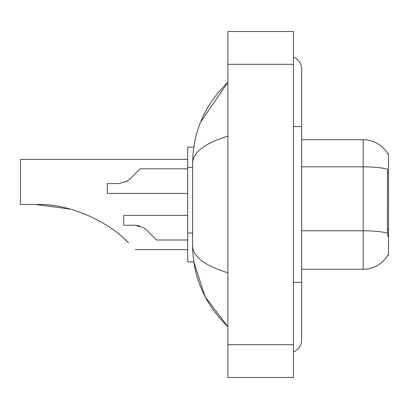 <?xml version="1.0" encoding="UTF-8"?>
<svg xmlns="http://www.w3.org/2000/svg" width="409" height="409" viewBox="0 0 409 409"><rect width="100%" height="100%" fill="white"/><g stroke="black" fill="none" stroke-linecap="round" stroke-linejoin="round"><path stroke-width="0.61" d="M301.648 269.265L363.136 269.265A28.691 28.691 0 0 0 387.89 255.083L387.742 255.328L388.55 255.328L388.55 153.672L387.804 153.774A28.691 28.691 0 0 0 363.136 139.735A28.691 28.691 0 0 1 387.742 153.672A28.691 28.691 0 0 0 363.136 139.735L301.648 139.735M193.81 147.112L187.695 147.112L187.695 261.888L193.81 261.888L205.149 296.822L227.864 326.653C204.715 304.178 192.961 277.179 192.613 245.656C192.874 256.694 204.628 265.722 227.864 272.752M293.452 282.384L301.648 282.384L301.648 69.228A13.119 13.119 0 0 0 293.452 57.071A13.119 13.119 0 0 1 301.648 69.228A13.119 13.119 0 0 0 293.452 57.071M293.452 351.929A13.119 13.119 0 0 0 301.648 339.772A13.119 13.119 0 0 1 293.452 351.929A13.119 13.119 0 0 0 301.648 339.772A13.119 13.119 0 0 1 293.452 351.929M227.864 136.248C204.679 143.237 192.925 152.271 192.613 163.344L192.613 245.656M227.864 377.481L293.452 377.481L293.452 31.519L227.864 31.519L227.864 377.481M192.613 163.344C192.961 131.816 204.715 104.816 227.864 82.347L200.594 122.071M387.89 236.474L387.364 229.352L387.476 169.178A28.691 4.985 180 0 0 363.136 166.831L363.136 139.735A28.691 28.691 0 0 1 387.804 153.774M146.586 230.042L156.54 239.996L146.586 230.042L156.54 239.996L146.586 230.042L156.54 239.996L146.586 230.042L156.54 239.996L146.586 230.042L156.54 239.996L146.586 230.042L143.631 227.701L146.586 230.042M187.695 215.405L123.748 215.405L123.748 225.241L134.99 225.241L139.474 225.865L134.99 225.241L123.748 225.241L134.99 225.241L139.474 225.865L134.99 225.241L123.748 225.241L134.99 225.241L143.631 227.701M187.695 239.996L156.54 239.996L152.439 235.901M139.474 225.865L134.99 225.241M126.182 181.734L130.19 178.794L140.144 168.835L130.19 178.794L140.144 168.835L130.19 178.794L140.144 168.835L130.19 178.794L140.144 168.835L130.19 178.794L140.144 168.835L130.19 178.794L127.235 181.136L130.19 178.794L127.235 181.136L118.595 183.595L107.352 183.595L107.352 193.431L187.695 193.431M127.235 181.136L118.595 183.595L127.235 181.136L130.19 178.794L127.235 181.136L118.595 183.595L127.235 181.136M136.044 172.935L140.144 168.835L187.695 168.835M70.143 209.076L35.803 204.5C70.829 203.063 110.144 222.977 128.554 242.92C137.347 251.714 137.347 251.714 128.554 242.92M187.695 159.408L20.45 159.408L20.45 204.5L35.803 204.5M124.898 239.398L127.843 242.21M388.55 171.964L387.364 171.964M388.55 229.352L387.364 229.352M192.613 167.434L187.695 167.434M192.613 233.023L187.695 233.023M293.452 126.616L301.648 126.616M227.864 344.69L293.452 344.69M227.864 64.31L293.452 64.31M363.136 269.265L363.136 166.831L301.648 166.831M387.568 233.15A28.691 4.985 180 0 0 363.136 230.778L301.648 230.778M301.648 282.384L301.648 339.772M227.864 82.347L225.011 85.103M227.864 326.653L225.011 323.897M135.226 249.592L187.695 249.592"/></g></svg>
